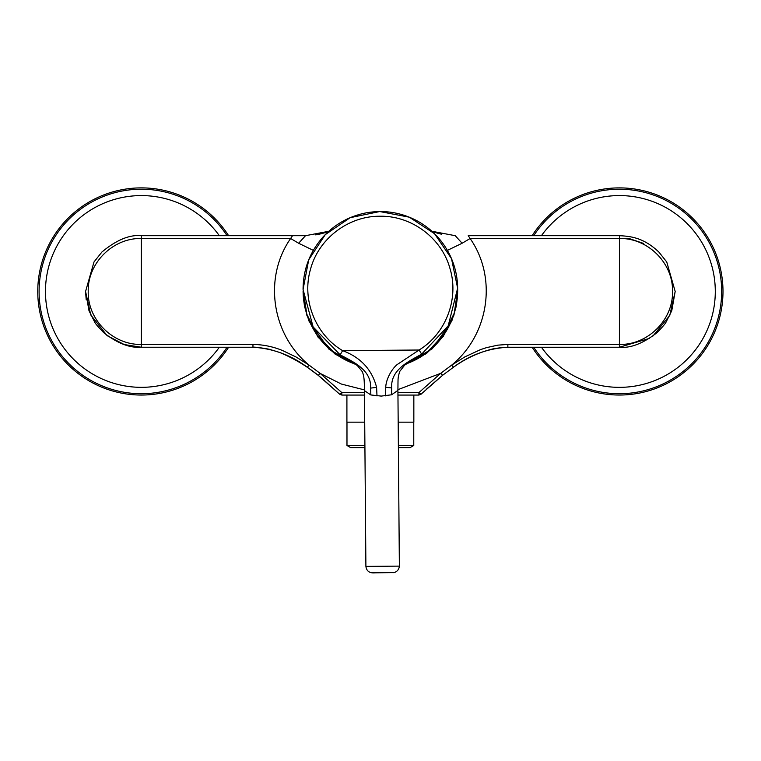 <?xml version="1.0" encoding="UTF-8"?>
<svg xmlns="http://www.w3.org/2000/svg" width="761" height="761" viewBox="0 0 761 761"><rect width="100%" height="100%" fill="white"/><g stroke="black" fill="none" stroke-linecap="round" stroke-linejoin="round"><path stroke-width="1.14" d="M393.037 572.548L372.329 572.719L393.037 572.548M365.898 566.393L364.452 390.64L370.845 394.959L381.232 396.091L391.573 394.797L397.917 390.374L399.363 566.117C398.735 572.205 393.294 572.938 392.543 572.614L375.002 572.814C369.599 573.337 366.564 571.197 365.898 566.393L399.363 566.117M370.845 394.959L370.636 388.1C371.416 369.998 354.131 362.312 340.138 354.807L313.132 326.945L303.068 289.475L308.709 259.834L325.261 234.635L350.193 217.675L379.72 211.548L409.342 217.189L434.56 233.732L451.511 258.664L457.637 288.21L448.2 325.841L421.651 354.141L412.215 359.972M349.67 360.486L340.138 354.807L342.621 350.64C315.406 334.659 301.575 299.71 310.469 269.432C318.383 238.887 348.196 216 379.758 216.238C411.311 215.487 441.494 237.87 449.913 268.291C459.302 298.417 446.041 333.584 419.092 350.012L397.118 364.595C391.097 369.656 385.979 379.806 385.722 387.301L391.706 387.929C390.45 369.817 408.381 361.551 421.651 354.141L419.092 350.012L342.621 350.64C360.704 357.385 372.034 369.627 376.6 387.378L376.999 395.929M449.608 324.861A76.861 76.861 0 0 1 406.25 363.844M355.691 364.253A76.861 76.861 0 0 1 311.706 325.993M456.21 306.407L457.656 290.293L453.956 315.111L443.197 336.486L426.417 353.542L405.213 364.652L432.324 348.69L451.711 321.228M356.738 365.052L335.125 354.122L317.955 337.037L306.911 315.482L303.087 291.558L304.362 305.465M610.075 238.497L629.299 238.593L643.701 243.482M532.129 235.691A103.582 103.582 0 0 1 722.95 288.552A103.582 103.582 0 0 1 532.129 347.235M328.733 231.306A63.743 63.743 0 0 1 315.682 234.873A63.743 63.743 0 0 0 328.733 231.306L305.513 235.691L298.635 243.254L290.635 238.497C263.277 277.575 271.61 334.469 309.061 365.118L296.248 357.099L282.702 350.602C273.209 346.655 263.296 344.6 252.956 344.429L141.346 344.429C112.97 345.152 87.496 319.791 88.219 291.463C87.496 263.135 112.97 237.765 141.346 238.497L290.635 238.497L292.528 235.691L305.513 235.691L141.318 235.691L141.346 347.235C129.893 348.167 117.403 343.354 103.877 332.776C98.378 327.201 95.287 323.568 94.592 321.884L88.989 310.707L85.574 291.463L94.003 261.965L101.907 252.024C116.462 239.953 129.608 234.502 141.327 235.691L141.327 235.691M313.313 250.369L298.635 243.254M447.401 250.379L462.117 243.254L470.108 238.497L619.406 238.497C647.782 237.765 673.257 263.135 672.524 291.463C673.257 319.791 647.782 345.152 619.406 344.429L507.863 344.429L497.808 345.152L486.46 347.653L480.533 349.613L464.847 356.89L451.711 365.099L440.657 373.356L418.921 392.6L421.118 394.179L418.921 395.064L397.955 395.064M304.6 306.654L308.928 320.923M308.995 321.104L328.961 349.175L356.747 365.052M451.853 320.876L456.153 306.664M364.49 395.064L341.832 395.064L339.625 394.179L341.832 392.6L320.191 373.423L309.061 365.118M364.471 392.6L341.832 392.6L341.832 395.064L339.625 394.179L318.222 375.335L320.191 373.423L341.347 384.039L364.452 389.908M397.917 389.661L440.657 373.356L442.636 375.268L426.455 389.175M451.711 365.099C489.123 334.479 497.494 277.641 470.108 238.497L468.224 235.691L619.425 235.691L619.406 347.235L507.863 347.235C487.791 348.424 469.67 355.092 453.47 367.23L442.636 375.268L453.47 367.23L451.663 365.137M431.944 231.277A63.743 63.743 0 0 0 441.494 234.188A63.743 63.743 0 0 1 431.944 231.277L455.24 235.691L462.117 243.254M666.769 261.993L658.845 252.024C644.139 238.174 631.83 236.262 619.425 235.691L619.454 235.691M666.75 261.974L675.178 291.463L671.763 310.707L666.16 321.884C665.466 323.568 662.374 327.192 656.876 332.776C643.007 343.515 630.517 348.338 619.406 347.235L507.863 347.235L507.863 344.429M318.222 375.335L307.292 367.24L309.099 365.137M307.292 367.24C291.092 355.14 272.98 348.471 252.956 347.235L141.337 347.235L124.271 344.562L107.71 335.953L124.271 344.562L141.289 347.235M252.956 344.429L252.956 347.235L141.346 347.235L252.89 347.235C252.985 347.729 250.017 345.865 269.09 349.204L279.648 352.457C295.924 359.211 310.764 368.505 324.176 380.348L339.444 394.008M398.184 422.155L413.841 422.155L413.841 395.064M106.806 335.259L90.73 314.902L85.565 291.463L90.73 314.902L106.806 335.259M675.188 291.463L669.766 315.454L652.957 336.02L669.766 315.454L675.188 291.463M619.406 347.235L649.647 338.331L619.406 347.235L502.25 347.473M346.911 395.064L346.911 422.155L364.719 422.155M398.393 447.649L410.065 447.649L413.765 445.47L398.374 445.47M364.909 445.47L346.978 445.47L350.688 447.649L364.928 447.649M228.623 347.235A103.582 103.582 0 0 1 62.83 359.03A103.582 103.582 0 0 1 73.779 212.947A103.582 103.582 0 0 1 228.623 235.691M391.706 387.929L391.573 394.797M385.475 395.863L385.722 387.301M303.087 291.149A77.289 77.28 -0.5 0 0 354.236 363.244L333.632 352.067L317.337 335.23L306.826 314.283L303.068 289.456C303.163 269.28 309.936 251.653 323.387 236.595C335.135 224 349.451 216.076 366.355 212.823C383.982 209.741 400.724 212.329 416.6 220.566C431.725 228.757 442.997 240.628 450.398 256.162C455.107 266.321 457.523 277.004 457.637 288.21M457.656 289.884L454.288 313.075L444.129 334.193L428.101 351.297L407.696 362.807A77.289 77.28 -0.5 0 0 457.656 289.884L457.646 288.638M312.657 327.772A76.842 76.842 0 0 0 355.625 364.215M406.317 363.796A76.842 76.842 0 0 0 448.686 326.659M541.423 235.691A95.876 95.876 0 0 1 715.254 288.761A95.876 95.876 0 0 1 541.423 347.235M533.708 235.691A102.25 102.25 0 0 1 721.618 288.59A102.25 102.25 0 0 1 533.708 347.235M418.921 395.064L418.921 392.6L397.936 392.6M219.33 347.235A95.876 95.876 0 0 1 68.671 353.998A95.876 95.876 0 0 1 78.802 218.788A95.876 95.876 0 0 1 219.33 235.691M227.044 347.235A102.25 102.25 0 0 1 63.838 358.155A102.25 102.25 0 0 1 74.645 213.955A102.25 102.25 0 0 1 227.044 235.691M370.636 388.1L376.6 387.378M348.452 359.829L357.328 365.527L362.379 371.749C364.053 376.562 364.281 378.474 364.452 390.64M453.47 367.23C465.542 358.498 478.812 352.353 493.29 348.804L501.67 347.53M442.636 375.268L422.231 393.123M421.556 393.76L422.326 393.037M86.202 299.844L85.565 291.463M413.765 445.47L413.765 422.155M346.978 445.47L346.978 422.155M413.413 359.297L404.69 365.09L399.639 371.558C397.699 378.902 398.098 376.876 397.917 390.364"/></g></svg>
